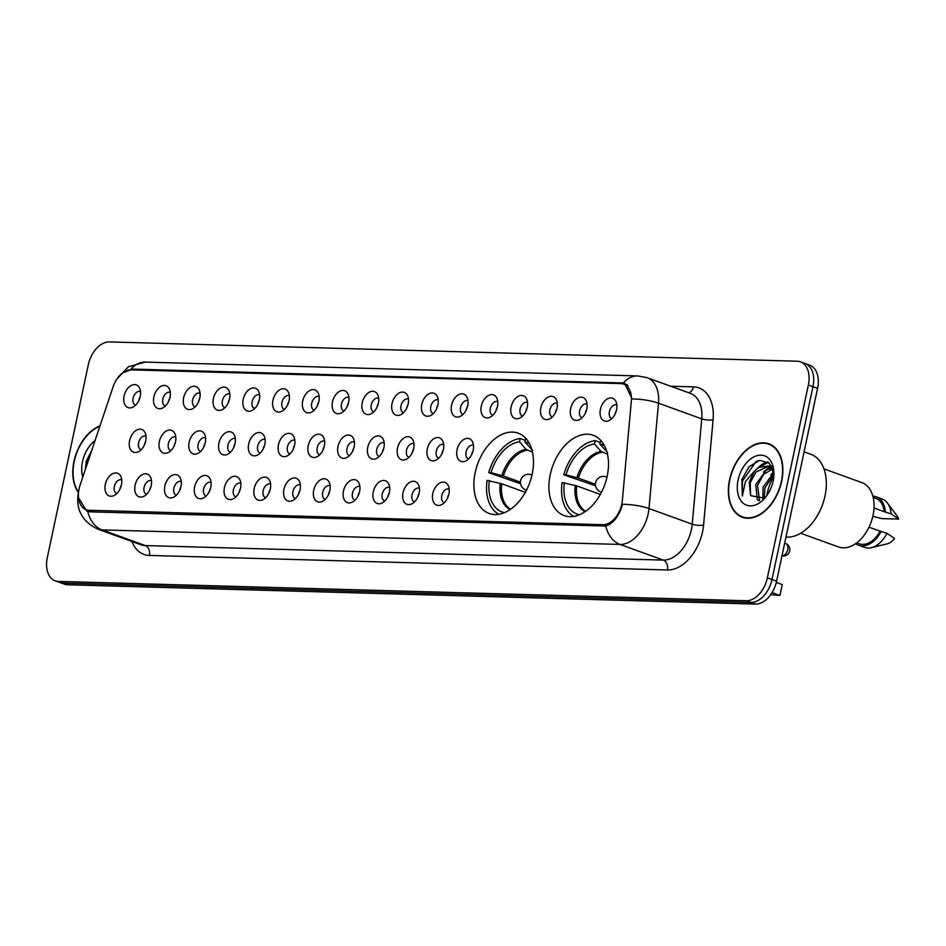 <?xml version="1.0" encoding="UTF-8"?>
<svg xmlns="http://www.w3.org/2000/svg" width="946" height="946" viewBox="0 0 946 946"><rect width="100%" height="100%" fill="white"/><g stroke="black" fill="none" stroke-linecap="round" stroke-linejoin="round"><path stroke-width="1.42" d="M532.172 474.123A42.688 27.659 -70.1 0 0 518.231 433.197A42.688 27.659 -70.1 0 0 475.211 472.527A42.688 27.659 -70.1 0 0 489.153 513.453A42.688 27.659 -70.1 0 0 532.172 474.123M607.19 476.228A42.688 27.659 -70.1 0 0 593.237 435.302A42.688 27.659 -70.1 0 0 550.229 474.632A42.688 27.659 -70.1 0 0 564.171 515.558A42.688 27.659 -70.1 0 0 607.19 476.228M570.651 408.554A12.085 7.828 109.9 0 1 577.758 397.994A12.085 7.828 109.9 0 1 586.012 400.371A12.085 7.828 109.9 0 1 586.768 409.003A12.085 7.828 109.9 0 1 578.928 419.906A12.085 7.828 109.9 0 1 570.651 408.554M587.064 404.096A7.249 4.695 -70.1 0 0 586.946 404.048A7.249 4.695 -70.1 0 0 579.638 410.73A7.249 4.695 -70.1 0 0 582.003 417.683A7.249 4.695 -70.1 0 0 582.133 417.718M540.875 407.714A12.085 7.828 109.9 0 1 547.982 397.166A12.085 7.828 109.9 0 1 556.236 399.543A12.085 7.828 109.9 0 1 557.005 408.164A12.085 7.828 109.9 0 1 549.165 419.066A12.085 7.828 109.9 0 1 540.875 407.714M557.3 403.268A7.249 4.695 -70.1 0 0 557.17 403.221A7.249 4.695 -70.1 0 0 549.874 409.89A7.249 4.695 -70.1 0 0 552.239 416.843A7.249 4.695 -70.1 0 0 552.369 416.89M511.112 406.886A12.085 7.828 109.9 0 1 518.219 396.327A12.085 7.828 109.9 0 1 526.473 398.704A12.085 7.828 109.9 0 1 527.229 407.336A12.085 7.828 109.9 0 1 519.389 418.238A12.085 7.828 109.9 0 1 511.112 406.886M527.525 402.428A7.249 4.695 -70.1 0 0 527.407 402.381A7.249 4.695 -70.1 0 0 520.099 409.062A7.249 4.695 -70.1 0 0 522.464 416.015A7.249 4.695 -70.1 0 0 522.594 416.051M481.337 406.047A12.085 7.828 109.9 0 1 488.443 395.487A12.085 7.828 109.9 0 1 496.697 397.864A12.085 7.828 109.9 0 1 497.466 406.496A12.085 7.828 109.9 0 1 489.626 417.399A12.085 7.828 109.9 0 1 481.337 406.047M497.762 401.589A7.249 4.695 -70.1 0 0 497.631 401.542A7.249 4.695 -70.1 0 0 490.335 408.223A7.249 4.695 -70.1 0 0 492.7 415.176A7.249 4.695 -70.1 0 0 492.831 415.223M451.573 405.207A12.085 7.828 109.9 0 1 458.68 394.659A12.085 7.828 109.9 0 1 466.934 397.036A12.085 7.828 109.9 0 1 467.691 405.657A12.085 7.828 109.9 0 1 459.851 416.559A12.085 7.828 109.9 0 1 451.573 405.207M467.986 400.761A7.249 4.695 -70.1 0 0 467.868 400.714A7.249 4.695 -70.1 0 0 460.56 407.395A7.249 4.695 -70.1 0 0 462.925 414.336A7.249 4.695 -70.1 0 0 463.055 414.383M421.798 404.38A12.085 7.828 109.9 0 1 428.905 393.82A12.085 7.828 109.9 0 1 437.158 396.197A12.085 7.828 109.9 0 1 437.927 404.829A12.085 7.828 109.9 0 1 430.087 415.732A12.085 7.828 109.9 0 1 421.798 404.38M438.223 399.922A7.249 4.695 -70.1 0 0 438.093 399.874A7.249 4.695 -70.1 0 0 430.797 406.555A7.249 4.695 -70.1 0 0 433.162 413.508A7.249 4.695 -70.1 0 0 433.28 413.544M392.034 403.54A12.085 7.828 109.9 0 1 399.141 392.98A12.085 7.828 109.9 0 1 407.395 395.357A12.085 7.828 109.9 0 1 408.152 403.989A12.085 7.828 109.9 0 1 400.312 414.892A12.085 7.828 109.9 0 1 392.034 403.54M408.447 399.082A7.249 4.695 -70.1 0 0 408.329 399.035A7.249 4.695 -70.1 0 0 401.021 405.716A7.249 4.695 -70.1 0 0 403.386 412.669A7.249 4.695 -70.1 0 0 403.516 412.716M362.259 402.7A12.085 7.828 109.9 0 1 369.366 392.152A12.085 7.828 109.9 0 1 377.62 394.529A12.085 7.828 109.9 0 1 378.388 403.162A12.085 7.828 109.9 0 1 370.548 414.052A12.085 7.828 109.9 0 1 362.259 402.7M378.684 398.254A7.249 4.695 -70.1 0 0 378.554 398.207A7.249 4.695 -70.1 0 0 371.258 404.888A7.249 4.695 -70.1 0 0 373.623 411.829A7.249 4.695 -70.1 0 0 373.741 411.877M332.495 401.873A12.085 7.828 109.9 0 1 339.602 391.313A12.085 7.828 109.9 0 1 347.844 393.69A12.085 7.828 109.9 0 1 348.613 402.322A12.085 7.828 109.9 0 1 340.773 413.225A12.085 7.828 109.9 0 1 332.495 401.873M348.908 397.415A7.249 4.695 -70.1 0 0 348.79 397.367A7.249 4.695 -70.1 0 0 341.482 404.048A7.249 4.695 -70.1 0 0 343.847 411.002A7.249 4.695 -70.1 0 0 343.977 411.037M302.72 401.033A12.085 7.828 109.9 0 1 309.827 390.473A12.085 7.828 109.9 0 1 318.081 392.85A12.085 7.828 109.9 0 1 318.849 401.482A12.085 7.828 109.9 0 1 311.009 412.385A12.085 7.828 109.9 0 1 302.72 401.033M319.145 396.575A7.249 4.695 -70.1 0 0 319.015 396.528A7.249 4.695 -70.1 0 0 311.719 403.209A7.249 4.695 -70.1 0 0 314.084 410.162A7.249 4.695 -70.1 0 0 314.202 410.209M272.956 400.193A12.085 7.828 109.9 0 1 280.063 389.646A12.085 7.828 109.9 0 1 288.305 392.022A12.085 7.828 109.9 0 1 289.074 400.655A12.085 7.828 109.9 0 1 281.234 411.545A12.085 7.828 109.9 0 1 272.956 400.193M289.37 395.747A7.249 4.695 -70.1 0 0 289.251 395.7A7.249 4.695 -70.1 0 0 281.943 402.381A7.249 4.695 -70.1 0 0 284.308 409.322A7.249 4.695 -70.1 0 0 284.439 409.37M243.181 399.366A12.085 7.828 109.9 0 1 250.288 388.806A12.085 7.828 109.9 0 1 258.542 391.183A12.085 7.828 109.9 0 1 259.31 399.815A12.085 7.828 109.9 0 1 251.47 410.718A12.085 7.828 109.9 0 1 243.181 399.366M259.606 394.908A7.249 4.695 -70.1 0 0 259.476 394.86A7.249 4.695 -70.1 0 0 252.18 401.542A7.249 4.695 -70.1 0 0 254.545 408.495A7.249 4.695 -70.1 0 0 254.663 408.53M213.418 398.526A12.085 7.828 109.9 0 1 220.524 387.978A12.085 7.828 109.9 0 1 228.766 390.343A12.085 7.828 109.9 0 1 229.535 398.976A12.085 7.828 109.9 0 1 221.695 409.878A12.085 7.828 109.9 0 1 213.418 398.526M229.831 394.08A7.249 4.695 -70.1 0 0 229.712 394.021A7.249 4.695 -70.1 0 0 222.405 400.702A7.249 4.695 -70.1 0 0 224.77 407.655A7.249 4.695 -70.1 0 0 224.9 407.702M183.642 397.687A12.085 7.828 109.9 0 1 190.749 387.139A12.085 7.828 109.9 0 1 199.003 389.516A12.085 7.828 109.9 0 1 199.772 398.148A12.085 7.828 109.9 0 1 191.932 409.05A12.085 7.828 109.9 0 1 183.642 397.687M200.067 393.24A7.249 4.695 -70.1 0 0 199.937 393.193A7.249 4.695 -70.1 0 0 192.641 399.874A7.249 4.695 -70.1 0 0 195.006 406.815A7.249 4.695 -70.1 0 0 195.124 406.863M153.879 396.859A12.085 7.828 109.9 0 1 160.986 386.299A12.085 7.828 109.9 0 1 169.228 388.676A12.085 7.828 109.9 0 1 169.996 397.308A12.085 7.828 109.9 0 1 162.156 408.211A12.085 7.828 109.9 0 1 153.879 396.859M170.292 392.401A7.249 4.695 -70.1 0 0 170.174 392.354A7.249 4.695 -70.1 0 0 162.866 399.035A7.249 4.695 -70.1 0 0 165.231 405.988A7.249 4.695 -70.1 0 0 165.361 406.023M124.103 396.019A12.085 7.828 109.9 0 1 131.21 385.471A12.085 7.828 109.9 0 1 139.464 387.848A12.085 7.828 109.9 0 1 140.233 396.469A12.085 7.828 109.9 0 1 132.393 407.371A12.085 7.828 109.9 0 1 124.103 396.019M140.528 391.573A7.249 4.695 -70.1 0 0 140.398 391.526A7.249 4.695 -70.1 0 0 133.102 398.195A7.249 4.695 -70.1 0 0 135.467 405.148A7.249 4.695 -70.1 0 0 135.585 405.195M600.414 409.382A12.085 7.828 109.9 0 1 607.521 398.834A12.085 7.828 109.9 0 1 615.775 401.21A12.085 7.828 109.9 0 1 616.544 409.843A12.085 7.828 109.9 0 1 608.704 420.745A12.085 7.828 109.9 0 1 600.414 409.382M616.839 404.935A7.249 4.695 -70.1 0 0 616.709 404.888A7.249 4.695 -70.1 0 0 609.413 411.569A7.249 4.695 -70.1 0 0 611.778 418.522A7.249 4.695 -70.1 0 0 611.908 418.558M457.072 449.799A12.085 7.828 109.9 0 1 464.179 439.24A12.085 7.828 109.9 0 1 472.421 441.616A12.085 7.828 109.9 0 1 473.189 450.249A12.085 7.828 109.9 0 1 465.349 461.151A12.085 7.828 109.9 0 1 457.072 449.799M473.485 445.341A7.249 4.695 -70.1 0 0 473.367 445.294A7.249 4.695 -70.1 0 0 466.059 451.975A7.249 4.695 -70.1 0 0 468.424 458.928A7.249 4.695 -70.1 0 0 468.554 458.976M427.296 448.96A12.085 7.828 109.9 0 1 434.403 438.412A12.085 7.828 109.9 0 1 442.657 440.789A12.085 7.828 109.9 0 1 443.414 449.421A12.085 7.828 109.9 0 1 435.586 460.312A12.085 7.828 109.9 0 1 427.296 448.96M443.721 444.514A7.249 4.695 -70.1 0 0 443.591 444.466A7.249 4.695 -70.1 0 0 436.283 451.147A7.249 4.695 -70.1 0 0 438.66 458.089A7.249 4.695 -70.1 0 0 438.778 458.136M397.533 448.132A12.085 7.828 109.9 0 1 404.64 437.572A12.085 7.828 109.9 0 1 412.882 439.949A12.085 7.828 109.9 0 1 413.65 448.581A12.085 7.828 109.9 0 1 405.81 459.484A12.085 7.828 109.9 0 1 397.533 448.132M413.946 443.674A7.249 4.695 -70.1 0 0 413.828 443.627A7.249 4.695 -70.1 0 0 406.52 450.308A7.249 4.695 -70.1 0 0 408.885 457.261A7.249 4.695 -70.1 0 0 409.015 457.296M367.758 447.292A12.085 7.828 109.9 0 1 374.864 436.745A12.085 7.828 109.9 0 1 383.118 439.11A12.085 7.828 109.9 0 1 383.875 447.742A12.085 7.828 109.9 0 1 376.047 458.644A12.085 7.828 109.9 0 1 367.758 447.292M384.182 442.834A7.249 4.695 -70.1 0 0 384.052 442.787A7.249 4.695 -70.1 0 0 376.745 449.468A7.249 4.695 -70.1 0 0 379.121 456.421A7.249 4.695 -70.1 0 0 379.24 456.469M337.994 446.453A12.085 7.828 109.9 0 1 345.101 435.905A12.085 7.828 109.9 0 1 353.343 438.282A12.085 7.828 109.9 0 1 354.111 446.914A12.085 7.828 109.9 0 1 346.271 457.805A12.085 7.828 109.9 0 1 337.994 446.453M354.407 442.007A7.249 4.695 -70.1 0 0 354.289 441.959A7.249 4.695 -70.1 0 0 346.981 448.641A7.249 4.695 -70.1 0 0 349.346 455.582A7.249 4.695 -70.1 0 0 349.476 455.629M308.219 445.625A12.085 7.828 109.9 0 1 315.325 435.065A12.085 7.828 109.9 0 1 323.579 437.442A12.085 7.828 109.9 0 1 324.336 446.074A12.085 7.828 109.9 0 1 316.508 456.977A12.085 7.828 109.9 0 1 308.219 445.625M324.644 441.167A7.249 4.695 -70.1 0 0 324.513 441.12A7.249 4.695 -70.1 0 0 317.206 447.801A7.249 4.695 -70.1 0 0 319.582 454.754A7.249 4.695 -70.1 0 0 319.701 454.79M278.455 444.786A12.085 7.828 109.9 0 1 285.562 434.238A12.085 7.828 109.9 0 1 293.804 436.603A12.085 7.828 109.9 0 1 294.573 445.235A12.085 7.828 109.9 0 1 286.733 456.138A12.085 7.828 109.9 0 1 278.455 444.786M294.868 440.339A7.249 4.695 -70.1 0 0 294.75 440.292A7.249 4.695 -70.1 0 0 287.442 446.961A7.249 4.695 -70.1 0 0 289.807 453.914A7.249 4.695 -70.1 0 0 289.937 453.962M248.68 443.946A12.085 7.828 109.9 0 1 255.787 433.398A12.085 7.828 109.9 0 1 264.04 435.775A12.085 7.828 109.9 0 1 264.797 444.407A12.085 7.828 109.9 0 1 256.957 455.31A12.085 7.828 109.9 0 1 248.68 443.946M265.105 439.5A7.249 4.695 -70.1 0 0 264.975 439.452A7.249 4.695 -70.1 0 0 257.667 446.134A7.249 4.695 -70.1 0 0 260.044 453.075A7.249 4.695 -70.1 0 0 260.162 453.122M218.916 443.118A12.085 7.828 109.9 0 1 226.011 432.559A12.085 7.828 109.9 0 1 234.265 434.935A12.085 7.828 109.9 0 1 235.034 443.568A12.085 7.828 109.9 0 1 227.194 454.47A12.085 7.828 109.9 0 1 218.916 443.118M235.329 438.66A7.249 4.695 -70.1 0 0 235.211 438.613A7.249 4.695 -70.1 0 0 227.903 445.294A7.249 4.695 -70.1 0 0 230.268 452.247A7.249 4.695 -70.1 0 0 230.398 452.283M189.141 442.279A12.085 7.828 109.9 0 1 196.248 431.731A12.085 7.828 109.9 0 1 204.502 434.108A12.085 7.828 109.9 0 1 205.258 442.728A12.085 7.828 109.9 0 1 197.418 453.631A12.085 7.828 109.9 0 1 189.141 442.279M205.554 437.832A7.249 4.695 -70.1 0 0 205.436 437.785A7.249 4.695 -70.1 0 0 198.128 444.454A7.249 4.695 -70.1 0 0 200.505 451.408A7.249 4.695 -70.1 0 0 200.623 451.455M159.377 441.439A12.085 7.828 109.9 0 1 166.472 430.891A12.085 7.828 109.9 0 1 174.726 433.268A12.085 7.828 109.9 0 1 175.495 441.9A12.085 7.828 109.9 0 1 167.655 452.803A12.085 7.828 109.9 0 1 159.377 441.439M175.79 436.993A7.249 4.695 -70.1 0 0 175.672 436.946A7.249 4.695 -70.1 0 0 168.364 443.627A7.249 4.695 -70.1 0 0 170.729 450.58A7.249 4.695 -70.1 0 0 170.859 450.615M129.602 440.611A12.085 7.828 109.9 0 1 136.709 430.052A12.085 7.828 109.9 0 1 144.963 432.428A12.085 7.828 109.9 0 1 145.719 441.061A12.085 7.828 109.9 0 1 137.88 451.963A12.085 7.828 109.9 0 1 129.602 440.611M146.015 436.153A7.249 4.695 -70.1 0 0 145.897 436.106A7.249 4.695 -70.1 0 0 138.589 442.787A7.249 4.695 -70.1 0 0 140.966 449.74A7.249 4.695 -70.1 0 0 141.084 449.776M432.795 493.552A12.085 7.828 109.9 0 1 439.902 483.004A12.085 7.828 109.9 0 1 448.156 485.369A12.085 7.828 109.9 0 1 448.912 494.001A12.085 7.828 109.9 0 1 441.073 504.904A12.085 7.828 109.9 0 1 432.795 493.552M449.208 489.094A7.249 4.695 -70.1 0 0 449.09 489.047A7.249 4.695 -70.1 0 0 441.782 495.728A7.249 4.695 -70.1 0 0 444.147 502.681A7.249 4.695 -70.1 0 0 444.277 502.728M403.02 492.712A12.085 7.828 109.9 0 1 410.126 482.164A12.085 7.828 109.9 0 1 418.38 484.541A12.085 7.828 109.9 0 1 419.149 493.173A12.085 7.828 109.9 0 1 411.309 504.076A12.085 7.828 109.9 0 1 403.02 492.712M419.445 488.266A7.249 4.695 -70.1 0 0 419.315 488.219A7.249 4.695 -70.1 0 0 412.018 494.9A7.249 4.695 -70.1 0 0 414.383 501.841A7.249 4.695 -70.1 0 0 414.514 501.888M373.256 491.885A12.085 7.828 109.9 0 1 380.363 481.325A12.085 7.828 109.9 0 1 388.617 483.702A12.085 7.828 109.9 0 1 389.374 492.334A12.085 7.828 109.9 0 1 381.534 503.237A12.085 7.828 109.9 0 1 373.256 491.885M389.669 487.427A7.249 4.695 -70.1 0 0 389.551 487.379A7.249 4.695 -70.1 0 0 382.243 494.06A7.249 4.695 -70.1 0 0 384.608 501.013A7.249 4.695 -70.1 0 0 384.738 501.049M343.481 491.045A12.085 7.828 109.9 0 1 350.588 480.497A12.085 7.828 109.9 0 1 358.841 482.862A12.085 7.828 109.9 0 1 359.61 491.494A12.085 7.828 109.9 0 1 351.77 502.397A12.085 7.828 109.9 0 1 343.481 491.045M359.906 486.599A7.249 4.695 -70.1 0 0 359.776 486.551A7.249 4.695 -70.1 0 0 352.48 493.221A7.249 4.695 -70.1 0 0 354.845 500.174A7.249 4.695 -70.1 0 0 354.975 500.221M313.717 490.205A12.085 7.828 109.9 0 1 320.824 479.657A12.085 7.828 109.9 0 1 329.078 482.034A12.085 7.828 109.9 0 1 329.835 490.667A12.085 7.828 109.9 0 1 321.995 501.569A12.085 7.828 109.9 0 1 313.717 490.205M330.13 485.759A7.249 4.695 -70.1 0 0 330.012 485.712A7.249 4.695 -70.1 0 0 322.704 492.393A7.249 4.695 -70.1 0 0 325.069 499.346A7.249 4.695 -70.1 0 0 325.199 499.382M283.942 489.378A12.085 7.828 109.9 0 1 291.049 478.818A12.085 7.828 109.9 0 1 299.303 481.195A12.085 7.828 109.9 0 1 300.071 489.827A12.085 7.828 109.9 0 1 292.231 500.73A12.085 7.828 109.9 0 1 283.942 489.378M300.367 484.92A7.249 4.695 -70.1 0 0 300.237 484.872A7.249 4.695 -70.1 0 0 292.941 491.553A7.249 4.695 -70.1 0 0 295.306 498.507A7.249 4.695 -70.1 0 0 295.424 498.542M254.178 488.538A12.085 7.828 109.9 0 1 261.285 477.99A12.085 7.828 109.9 0 1 269.527 480.367A12.085 7.828 109.9 0 1 270.296 488.987A12.085 7.828 109.9 0 1 262.456 499.89A12.085 7.828 109.9 0 1 254.178 488.538M270.591 484.092A7.249 4.695 -70.1 0 0 270.473 484.045A7.249 4.695 -70.1 0 0 263.165 490.714A7.249 4.695 -70.1 0 0 265.53 497.667A7.249 4.695 -70.1 0 0 265.66 497.714M224.403 487.698A12.085 7.828 109.9 0 1 231.51 477.151A12.085 7.828 109.9 0 1 239.764 479.527A12.085 7.828 109.9 0 1 240.532 488.16A12.085 7.828 109.9 0 1 232.692 499.062A12.085 7.828 109.9 0 1 224.403 487.698M240.828 483.252A7.249 4.695 -70.1 0 0 240.698 483.205A7.249 4.695 -70.1 0 0 233.402 489.886A7.249 4.695 -70.1 0 0 235.767 496.839A7.249 4.695 -70.1 0 0 235.885 496.875M194.639 486.871A12.085 7.828 109.9 0 1 201.746 476.311A12.085 7.828 109.9 0 1 209.988 478.688A12.085 7.828 109.9 0 1 210.757 487.32A12.085 7.828 109.9 0 1 202.917 498.223A12.085 7.828 109.9 0 1 194.639 486.871M211.053 482.413A7.249 4.695 -70.1 0 0 210.934 482.365A7.249 4.695 -70.1 0 0 203.626 489.047A7.249 4.695 -70.1 0 0 205.992 496A7.249 4.695 -70.1 0 0 206.122 496.035M164.864 486.031A12.085 7.828 109.9 0 1 171.971 475.483A12.085 7.828 109.9 0 1 180.225 477.86A12.085 7.828 109.9 0 1 180.993 486.481A12.085 7.828 109.9 0 1 173.153 497.383A12.085 7.828 109.9 0 1 164.864 486.031M181.289 481.585A7.249 4.695 -70.1 0 0 181.159 481.538A7.249 4.695 -70.1 0 0 173.863 488.207A7.249 4.695 -70.1 0 0 176.228 495.16A7.249 4.695 -70.1 0 0 176.346 495.207M135.101 485.203A12.085 7.828 109.9 0 1 142.207 474.644A12.085 7.828 109.9 0 1 150.449 477.021A12.085 7.828 109.9 0 1 151.218 485.653A12.085 7.828 109.9 0 1 143.378 496.555A12.085 7.828 109.9 0 1 135.101 485.203M151.514 480.745A7.249 4.695 -70.1 0 0 151.395 480.698A7.249 4.695 -70.1 0 0 144.088 487.379A7.249 4.695 -70.1 0 0 146.453 494.332A7.249 4.695 -70.1 0 0 146.583 494.368M105.325 484.364A12.085 7.828 109.9 0 1 112.432 473.804A12.085 7.828 109.9 0 1 120.686 476.181A12.085 7.828 109.9 0 1 121.455 484.813A12.085 7.828 109.9 0 1 113.615 495.716A12.085 7.828 109.9 0 1 105.325 484.364M121.75 479.906A7.249 4.695 -70.1 0 0 121.62 479.859A7.249 4.695 -70.1 0 0 114.324 486.54A7.249 4.695 -70.1 0 0 116.689 493.493A7.249 4.695 -70.1 0 0 116.807 493.54M585.338 413.201A7.249 4.695 109.9 0 1 585.408 412.823A7.249 4.695 109.9 0 1 586.626 409.63M555.562 412.361A7.249 4.695 109.9 0 1 555.633 411.983A7.249 4.695 109.9 0 1 556.863 408.79M525.799 411.522A7.249 4.695 109.9 0 1 525.87 411.143A7.249 4.695 109.9 0 1 527.088 407.951M496.023 410.694A7.249 4.695 109.9 0 1 496.094 410.316A7.249 4.695 109.9 0 1 497.312 407.123M466.26 409.855A7.249 4.695 109.9 0 1 466.331 409.476A7.249 4.695 109.9 0 1 467.549 406.283M436.484 409.015A7.249 4.695 109.9 0 1 436.555 408.637A7.249 4.695 109.9 0 1 437.773 405.456M406.721 408.187A7.249 4.695 109.9 0 1 406.792 407.809A7.249 4.695 109.9 0 1 408.01 404.616M376.946 407.348A7.249 4.695 109.9 0 1 377.016 406.969A7.249 4.695 109.9 0 1 378.234 403.776M347.182 406.508A7.249 4.695 109.9 0 1 347.253 406.141A7.249 4.695 109.9 0 1 348.471 402.949M317.407 405.68A7.249 4.695 109.9 0 1 317.478 405.302A7.249 4.695 109.9 0 1 318.696 402.109M287.643 404.841A7.249 4.695 109.9 0 1 287.714 404.462A7.249 4.695 109.9 0 1 288.932 401.27M257.868 404.001A7.249 4.695 109.9 0 1 257.939 403.635A7.249 4.695 109.9 0 1 259.157 400.442M228.104 403.173A7.249 4.695 109.9 0 1 228.175 402.795A7.249 4.695 109.9 0 1 229.393 399.602M198.329 402.334A7.249 4.695 109.9 0 1 198.4 401.955A7.249 4.695 109.9 0 1 199.618 398.763M168.565 401.494A7.249 4.695 109.9 0 1 168.636 401.128A7.249 4.695 109.9 0 1 169.854 397.935M138.79 400.666A7.249 4.695 109.9 0 1 138.861 400.288A7.249 4.695 109.9 0 1 140.079 397.095M615.101 414.029A7.249 4.695 109.9 0 1 615.172 413.65A7.249 4.695 109.9 0 1 616.402 410.458M471.747 454.447A7.249 4.695 109.9 0 1 471.829 454.068A7.249 4.695 109.9 0 1 473.047 450.875M441.983 453.607A7.249 4.695 109.9 0 1 442.054 453.229A7.249 4.695 109.9 0 1 443.272 450.036M412.208 452.767A7.249 4.695 109.9 0 1 412.29 452.401A7.249 4.695 109.9 0 1 413.508 449.208M382.444 451.94A7.249 4.695 109.9 0 1 382.515 451.561A7.249 4.695 109.9 0 1 383.733 448.369M352.669 451.1A7.249 4.695 109.9 0 1 352.752 450.722A7.249 4.695 109.9 0 1 353.97 447.529M322.905 450.261A7.249 4.695 109.9 0 1 322.976 449.894A7.249 4.695 109.9 0 1 324.194 446.701M293.13 449.433A7.249 4.695 109.9 0 1 293.213 449.054A7.249 4.695 109.9 0 1 294.431 445.862M263.366 448.593A7.249 4.695 109.9 0 1 263.437 448.215A7.249 4.695 109.9 0 1 264.655 445.022M233.591 447.754A7.249 4.695 109.9 0 1 233.674 447.387A7.249 4.695 109.9 0 1 234.892 444.194M203.828 446.926A7.249 4.695 109.9 0 1 203.898 446.547A7.249 4.695 109.9 0 1 205.116 443.355M174.052 446.086A7.249 4.695 109.9 0 1 174.123 445.708A7.249 4.695 109.9 0 1 175.353 442.515M144.289 445.259A7.249 4.695 109.9 0 1 144.36 444.88A7.249 4.695 109.9 0 1 145.578 441.687M447.482 498.199A7.249 4.695 109.9 0 1 447.553 497.821A7.249 4.695 109.9 0 1 448.771 494.628M417.706 497.36A7.249 4.695 109.9 0 1 417.777 496.981A7.249 4.695 109.9 0 1 419.007 493.788M387.943 496.52A7.249 4.695 109.9 0 1 388.014 496.153A7.249 4.695 109.9 0 1 389.232 492.961M358.167 495.692A7.249 4.695 109.9 0 1 358.238 495.314A7.249 4.695 109.9 0 1 359.456 492.121M328.404 494.853A7.249 4.695 109.9 0 1 328.475 494.474A7.249 4.695 109.9 0 1 329.693 491.281M298.629 494.013A7.249 4.695 109.9 0 1 298.7 493.646A7.249 4.695 109.9 0 1 299.917 490.454M268.865 493.185A7.249 4.695 109.9 0 1 268.936 492.807A7.249 4.695 109.9 0 1 270.154 489.614M239.09 492.346A7.249 4.695 109.9 0 1 239.161 491.967A7.249 4.695 109.9 0 1 240.379 488.775M209.326 491.518A7.249 4.695 109.9 0 1 209.397 491.14A7.249 4.695 109.9 0 1 210.615 487.947M179.551 490.678A7.249 4.695 109.9 0 1 179.622 490.3A7.249 4.695 109.9 0 1 180.84 487.107M149.787 489.839A7.249 4.695 109.9 0 1 149.858 489.46A7.249 4.695 109.9 0 1 151.076 486.268M120.012 489.011A7.249 4.695 109.9 0 1 120.083 488.633A7.249 4.695 109.9 0 1 121.301 485.44M622.362 500.446A21.746 14.095 109.9 0 1 621.806 504.1A21.746 14.095 109.9 0 1 602.827 524.687L89.113 510.272A21.746 14.095 109.9 0 1 86.181 509.717A21.746 14.095 109.9 0 1 80.067 485.227L113.094 386.808A21.746 14.095 109.9 0 1 131.068 369.851L620.718 383.591A21.746 14.095 109.9 0 1 623.662 384.147A21.746 14.095 109.9 0 1 631.313 401.341L622.362 500.446M781.68 481.254A39.058 25.317 -70.1 0 0 768.921 443.804A39.058 25.317 -70.1 0 0 729.555 479.799A39.058 25.317 -70.1 0 0 742.314 517.249A39.058 25.317 -70.1 0 0 781.68 481.254M771.156 444.809A39.058 25.317 -70.1 0 0 769.985 444.62M99.98 425.889A39.058 25.317 -70.1 0 0 73.977 461.4A39.058 25.317 -70.1 0 0 78.459 492.523M122.46 373.008L132.724 369.094L623.379 382.988A28.191 20.989 91.6 0 1 637.805 375.929L647.159 377.702A32.211 20.883 109.9 0 1 658.499 403.185L648.98 508.534A28.191 8.076 -174.8 0 0 622.468 504.301L621.605 507.399C617.915 517.568 612.641 523.788 605.783 526.047L89.988 511.845L86.843 511.218L78.553 497.88M800.458 361.833L809.681 365.18A24.158 15.656 -70.1 0 1 817.581 388.345L776.583 581.199A24.158 15.656 -70.1 0 1 755.511 604.08L67.686 584.782A24.158 15.656 -70.1 0 1 64.423 584.167L59.811 582.5A24.158 15.656 -70.1 0 0 63.075 583.114L750.888 602.413A24.158 15.656 -70.1 0 0 771.971 579.531L812.969 386.678A24.158 15.656 -70.1 0 0 805.07 363.5A24.158 15.656 -70.1 0 1 812.969 386.678L771.971 579.531A24.158 15.656 -70.1 0 1 750.888 602.413L63.075 583.114A24.158 15.656 -70.1 0 1 59.811 582.5L55.187 580.82A24.158 15.656 -70.1 0 0 58.463 581.435L746.276 600.734A24.158 15.656 -70.1 0 0 767.36 577.864L808.357 384.998A24.158 15.656 -70.1 0 0 800.458 361.833A24.158 15.656 -70.1 0 0 797.194 361.218L109.369 341.92A24.158 15.656 -70.1 0 0 88.297 364.801L47.3 557.655A24.158 15.656 -70.1 0 0 55.187 580.82M623.379 382.988L624.561 383.307L632.094 398.964A28.191 8.076 -174.8 0 1 658.499 403.185L701.743 418.853A32.211 20.883 -70.1 0 0 690.403 393.37L647.159 377.702M625.85 384.939L627.304 384.975M743.651 517.308A39.058 25.317 -70.1 0 0 744.679 517.911M729.815 479.799A38.656 25.057 -70.1 0 0 742.444 516.871A38.656 25.057 -70.1 0 0 781.408 481.254A38.656 25.057 -70.1 0 0 768.779 444.182A38.656 25.057 -70.1 0 0 729.815 479.799M785.96 537.08A43.492 28.191 -70.1 0 0 824.995 495.964A43.492 28.191 -70.1 0 0 810.793 454.257L804.088 451.833M800.671 533.248L838.534 546.965A34.233 22.184 -70.1 0 0 873.028 515.416A34.233 22.184 -70.1 0 0 861.841 482.602L823.99 468.885M762.914 499.133L763.055 487.285L773.757 472.574M764.321 498.175L764.888 487.947L773.934 474.289M758.55 500.694L757.356 499.583L755.736 484.636L766.26 470.02L772.22 468.057M759.472 500.54L757.569 485.298L763.599 474.395L772.847 468.861M770.683 466.615L768.85 465.952L758.94 467.371L754.34 471.203L749.232 482.271L750.604 495.68L750.237 482.637L756.008 471.995L768.802 466.153M768.85 465.952L772.752 468.613M773.946 474.088L769.264 463.091L759.603 460.312L749.102 466.756L741.877 479.421L742.326 496.035L745.472 481.526L754.34 471.203M773.13 481.017A26.263 17.016 -70.1 0 0 773.923 472.492A26.263 17.016 -70.1 0 0 757.947 455.452A26.263 17.016 -70.1 0 0 738.093 480.036A26.263 17.016 -70.1 0 0 744.076 503.875A26.263 17.016 -70.1 0 0 764.534 498.424A26.263 17.016 -70.1 0 0 773.13 481.017M750.604 495.68L764.427 498.081M874.009 508.049L884.203 511.739A24.158 15.656 -70.1 0 0 875.712 498.329L873.182 497.419M872.815 516.35L881.92 518.609L898.7 519.082A16.106 10.441 -70.1 0 0 897.139 516.031L887.49 503.083A25.767 16.709 -70.1 0 0 882.027 498.909L876.256 496.816A25.767 16.709 -70.1 0 0 872.874 496.165M884.203 511.739L891.144 513.855A25.767 16.709 -70.1 0 0 887.49 503.083M891.144 513.855L898.7 519.082M885.385 511.774A25.767 16.709 -70.1 0 0 876.256 496.816M856.733 542.85L859.252 543.761A24.158 15.656 -70.1 0 0 880.076 531.179L869.007 527.17M773.863 475.921A43.492 28.191 -70.1 0 0 766.958 494.332M855.692 543.607A25.767 16.709 -70.1 0 0 858.708 545.274L864.478 547.367A25.767 16.709 -70.1 0 0 871.349 547.651L887.052 543.891A16.106 10.441 -70.1 0 0 894.573 538.522L887.017 533.296L880.076 531.179M871.349 547.651A25.767 16.709 -70.1 0 0 887.017 533.296M858.708 545.274A25.767 16.709 -70.1 0 0 881.246 531.214M742.326 496.035L742.433 481.041L755.795 461.861L757.663 460.82M760.087 466.733L768.306 462.275M767.419 469.393L770.801 466.934M771.085 466.78L771.77 466.402M756.197 469.37L762.204 464.179L767.738 461.861M763.481 472.066L770.068 466.496M770.174 466.437L771.416 465.787M770.801 474.715L773.639 471.865M99.838 426.315A38.656 25.057 -70.1 0 0 74.249 461.412A38.656 25.057 -70.1 0 0 78.565 492.05M91.715 450.521L86.311 461.021L85.27 469.713M95.049 440.564A26.263 17.016 -70.1 0 0 82.515 461.636A26.263 17.016 -70.1 0 0 82.81 477.044M85.897 467.856L86.855 462.653L90.721 453.477M595.578 485.83L563.757 474.762A40.264 26.098 -70.1 0 1 595.2 440.635L594.502 443.922A36.882 23.91 -70.1 0 0 566.027 474.821L578.396 478.108L595.448 484.293M607.486 454.186L601.065 451.467L594.502 443.922M600.343 494.439L576.741 485.889L562.101 482.531A40.264 26.098 -70.1 0 0 573.915 516.374M595.2 440.635L600.213 442.456M601.242 440.919A40.264 26.098 -70.1 0 0 600.568 440.789L599.87 444.064L607.58 452.425M564.372 482.602A36.882 23.91 -70.1 0 0 579.449 514.73L579.65 514.683M566.027 474.821L563.757 474.762M604.494 445.755A36.882 23.91 -70.1 0 0 599.87 444.064M770.73 594.644L779.93 595.46L772.066 592.61M782.247 584.581L779.93 595.46L782.247 584.581L776.299 582.429M520.56 483.725L488.739 472.657A40.264 26.098 -70.1 0 1 520.182 438.53L519.484 441.817A36.882 23.91 -70.1 0 0 491.009 472.716L503.378 476.004L520.43 482.176M532.468 452.082L526.047 449.362L519.484 441.817M525.326 492.334L501.735 483.784L487.084 480.426A40.264 26.098 -70.1 0 0 498.897 514.257M520.182 438.53L525.207 440.351M526.224 438.814A40.264 26.098 -70.1 0 0 525.562 438.684L524.864 441.959L532.563 450.32M489.354 480.497A36.882 23.91 -70.1 0 0 504.431 512.626L504.431 512.661M491.009 472.716L488.739 472.657M529.476 443.65A36.882 23.91 -70.1 0 0 524.864 441.959M89.113 510.272L93.749 511.952M602.827 524.687L606.244 525.929M149.397 555.432A8.053 5.995 91.6 0 0 145.282 545.57L663.3 560.103A32.211 20.883 -70.1 0 0 691.408 529.606A32.211 20.883 -70.1 0 0 692.224 524.19L701.743 418.853A8.053 2.306 5.2 0 0 713.095 419.74L703.576 525.077A40.264 26.098 109.9 0 1 667.415 569.977L149.397 555.432A40.264 26.098 109.9 0 1 131.967 541.514M140.93 544.754A32.211 20.883 -70.1 0 0 145.282 545.57L102.038 529.902A32.211 20.883 109.9 0 1 97.675 529.086L140.93 544.754M703.576 525.077A8.053 2.306 5.2 0 1 692.224 524.19L648.98 508.534A32.211 20.883 109.9 0 1 648.152 513.938A32.211 20.883 109.9 0 1 620.044 544.447A28.191 20.989 -88.4 0 1 605.783 526.047M87.777 511.514A28.191 20.989 91.6 0 0 102.038 529.902L620.044 544.447L663.3 560.103A8.053 5.995 91.6 0 1 667.415 569.977M130.938 369.165A28.191 20.989 -88.4 0 1 145.365 362.105L637.805 375.929M670.679 386.228L693.465 386.867A40.264 26.098 109.9 0 1 713.095 419.74M58.463 581.435L67.686 584.782M746.276 600.734L755.511 604.08M767.36 577.864L776.583 581.199M808.357 384.998L817.581 388.345M688.593 392.72A8.053 5.995 91.6 0 0 693.465 386.867M132.724 369.094L135.112 369.969M621.794 382.823L626.985 384.703M602.2 452.271A31.573 20.457 -70.1 0 0 578.396 478.108M575.274 485.44A31.951 20.706 -70.1 0 0 585.148 511.668M601.065 451.467A31.951 20.706 -70.1 0 0 576.93 477.659M576.741 485.889A31.573 20.457 -70.1 0 0 585.657 511.313M784.672 543.181L785.618 543.512A6.445 4.174 109.9 0 1 787.722 549.697A6.445 4.174 109.9 0 1 782.094 555.799A6.445 4.174 109.9 0 1 781.987 555.787M601.55 492.168A8.053 5.215 109.9 0 1 600.757 491.979L601.502 492.251M606.989 477.103L606.244 476.843A8.053 5.215 109.9 0 1 606.965 477.21M527.194 450.166A31.573 20.457 -70.1 0 0 503.378 476.004M500.257 483.335A31.951 20.706 -70.1 0 0 510.131 509.563M526.047 449.362A31.951 20.706 -70.1 0 0 501.912 475.554M501.735 483.784A31.573 20.457 -70.1 0 0 510.639 509.208M526.532 490.063A8.053 5.215 109.9 0 1 525.74 489.874L526.496 490.146M531.983 474.998L531.226 474.738A8.053 5.215 109.9 0 1 531.959 475.105M623.662 384.147L628.073 385.743M86.181 509.717L92.211 511.904M78.553 492.109L78.388 492.866C75.574 509.279 81.995 521.352 97.675 529.086M116.843 379.121L128.396 366.741L145.365 362.105M745.862 518.112L742.444 516.871M772.184 445.412L768.779 444.182M781.975 555.858A6.445 6.445 0 0 0 789.744 550.773A6.445 6.445 0 0 0 785.618 543.512M606.244 476.843A8.053 8.053 0 0 0 595.59 482.909A8.053 8.053 0 0 0 600.757 491.979M531.226 474.738A8.053 8.053 0 0 0 520.572 480.805A8.053 8.053 0 0 0 525.74 489.874"/></g></svg>
